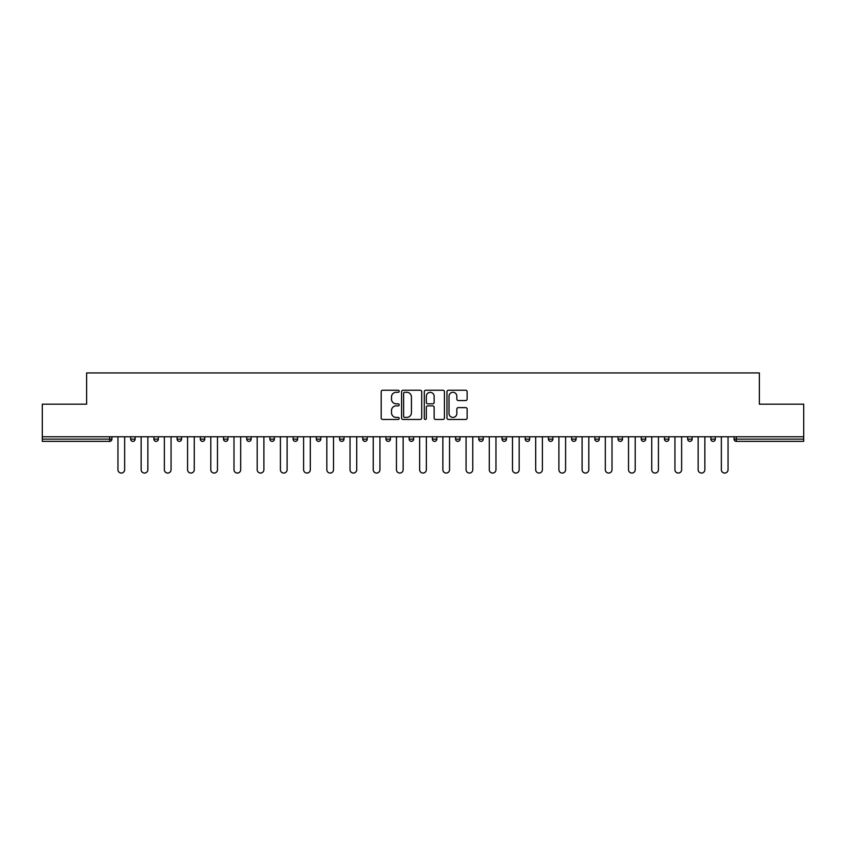 <?xml version="1.0" encoding="UTF-8"?>
<svg xmlns="http://www.w3.org/2000/svg" width="846" height="846" viewBox="0 0 846 846"><rect width="100%" height="100%" fill="white"/><g stroke="black" fill="none" stroke-linecap="round" stroke-linejoin="round"><path stroke-width="1.27" d="M399.196 391.264A1.026 1.026 0 0 0 398.18 390.249L382.656 390.249A1.459 1.459 0 0 0 381.197 391.709L381.197 417.987A1.459 1.459 0 0 0 382.656 419.457L398.18 419.457A1.026 1.026 0 0 0 399.196 418.432A1.026 1.026 0 0 0 398.18 417.406L396.171 417.406A4.674 4.674 0 0 1 391.497 412.732L391.497 410.543A4.674 4.674 0 0 1 396.171 405.869L398.18 405.869A1.026 1.026 0 0 0 399.196 404.853A1.026 1.026 0 0 0 398.18 403.828L396.171 403.828A4.674 4.674 0 0 1 391.497 399.153L391.497 396.964A4.674 4.674 0 0 1 396.171 392.29L398.18 392.29A1.026 1.026 0 0 0 399.196 391.264M465.681 400.539A1.459 1.459 0 0 0 467.14 399.079L467.14 391.709A1.459 1.459 0 0 0 465.681 390.249L448.443 390.249A1.459 1.459 0 0 0 446.984 391.709L446.984 417.987A1.459 1.459 0 0 0 448.443 419.457L465.681 419.457A1.459 1.459 0 0 0 467.14 417.987L467.14 409.083A1.459 1.459 0 0 0 465.681 407.624L458.299 407.624A1.459 1.459 0 0 0 456.84 409.083L456.84 413.504A3.902 3.902 0 0 1 452.938 417.406A3.902 3.902 0 0 1 449.025 413.504L449.025 396.203A3.902 3.902 0 0 1 452.938 392.29A3.902 3.902 0 0 1 456.84 396.203L456.84 399.079A1.459 1.459 0 0 0 458.299 400.539L465.681 400.539M42.3 436.758L42.3 404.177L86.63 404.177L86.63 372.938L759.37 372.938L759.37 404.177L803.7 404.177L803.7 436.758L42.3 436.758L42.3 439.137L109.694 439.137L109.694 436.758M421.72 391.709A1.459 1.459 0 0 0 420.261 390.249L403.034 390.249A1.459 1.459 0 0 0 401.575 391.709L401.575 417.987A1.459 1.459 0 0 0 403.034 419.457L420.261 419.457A1.459 1.459 0 0 0 421.72 417.987L421.72 391.709M425.739 390.249L442.966 390.249A1.459 1.459 0 0 1 444.425 391.709L444.425 417.987A1.459 1.459 0 0 1 442.966 419.457L435.595 419.457A1.459 1.459 0 0 1 434.135 417.987L434.135 407.328A1.459 1.459 0 0 0 432.676 405.869L427.78 405.869A1.459 1.459 0 0 0 426.321 407.328L426.321 418.432A1.026 1.026 0 0 1 425.295 419.457A1.026 1.026 0 0 1 424.28 418.432L424.28 391.709A1.459 1.459 0 0 1 425.739 390.249M109.694 441.369A2.231 2.231 0 0 0 111.926 439.137L109.694 439.137L109.694 441.369A2.231 2.231 0 0 0 111.926 439.137L111.926 436.758L111.926 439.137A2.231 2.231 0 0 1 109.694 441.369L42.3 441.369L42.3 439.137M803.7 436.758L803.7 441.369L736.306 441.369A2.231 2.231 0 0 1 734.074 439.137L734.074 436.758L734.074 439.137L803.7 439.137M130.665 436.758L130.665 439.137L130.665 436.758M132.896 441.369A2.231 2.231 0 0 1 130.665 439.137A2.231 2.231 0 0 0 132.896 441.369A2.231 2.231 0 0 0 135.127 439.137L135.127 436.758L135.127 439.137A2.231 2.231 0 0 1 132.896 441.369A2.231 2.231 0 0 1 130.665 439.137L135.127 439.137A2.231 2.231 0 0 1 132.896 441.369M153.877 436.758L153.877 439.137L153.877 436.758M158.339 436.758L158.339 439.137L158.339 436.758M177.089 436.758L177.089 439.137L177.089 436.758M181.552 436.758L181.552 439.137L181.552 436.758M200.291 436.758L200.291 439.137L200.291 436.758M204.753 436.758L204.753 439.137L204.753 436.758M223.503 436.758L223.503 439.137L223.503 436.758M227.965 436.758L227.965 439.137L227.965 436.758M251.167 436.758L251.167 439.137L246.704 439.137A2.231 2.231 0 0 0 248.936 441.369A2.231 2.231 0 0 1 246.704 439.137L246.704 436.758M269.916 436.758L269.916 439.137L269.916 436.758M274.379 436.758L274.379 439.137L274.379 436.758M293.128 436.758L293.128 439.137L293.128 436.758M297.591 436.758L297.591 439.137A2.231 2.231 0 0 1 295.36 441.369A2.231 2.231 0 0 1 293.128 439.137L297.591 439.137A2.231 2.231 0 0 1 295.36 441.369M316.33 436.758L316.33 439.137L316.33 436.758M320.793 436.758L320.793 439.137L320.793 436.758M339.542 436.758L339.542 439.137L339.542 436.758M344.005 436.758L344.005 439.137L344.005 436.758M362.744 436.758L362.744 439.137L362.744 436.758M367.217 436.758L367.217 439.137L367.217 436.758M385.956 436.758L385.956 439.137L385.956 436.758M390.418 436.758L390.418 439.137L390.418 436.758M409.168 436.758L409.168 439.137L409.168 436.758M413.631 436.758L413.631 439.137L413.631 436.758M436.832 436.758L436.832 439.137A2.231 2.231 0 0 1 434.601 441.369A2.231 2.231 0 0 1 432.369 439.137L432.369 436.758M460.044 436.758L460.044 439.137A2.231 2.231 0 0 1 457.813 441.369A2.231 2.231 0 0 1 455.582 439.137L455.582 436.758M483.256 436.758L483.256 439.137A2.231 2.231 0 0 1 481.025 441.369A2.231 2.231 0 0 1 478.783 439.137L478.783 436.758M506.458 436.758L506.458 439.137A2.231 2.231 0 0 1 504.227 441.369A2.231 2.231 0 0 1 501.995 439.137L501.995 436.758M527.439 441.369A2.231 2.231 0 0 0 529.67 439.137L529.67 436.758L529.67 439.137A2.231 2.231 0 0 1 527.439 441.369A2.231 2.231 0 0 1 525.207 439.137L525.207 436.758M552.872 436.758L552.872 439.137A2.231 2.231 0 0 1 550.64 441.369A2.231 2.231 0 0 1 548.409 439.137L548.409 436.758M571.621 436.758L571.621 439.137L571.621 436.758M576.084 436.758L576.084 439.137A2.231 2.231 0 0 1 573.852 441.369A2.231 2.231 0 0 1 571.621 439.137L576.084 439.137A2.231 2.231 0 0 1 573.852 441.369M597.065 441.369A2.231 2.231 0 0 0 599.296 439.137L599.296 436.758L599.296 439.137A2.231 2.231 0 0 1 597.065 441.369A2.231 2.231 0 0 1 594.833 439.137L594.833 436.758M618.035 436.758L618.035 439.137L618.035 436.758M622.497 436.758L622.497 439.137A2.231 2.231 0 0 1 620.266 441.369A2.231 2.231 0 0 1 618.035 439.137L622.497 439.137A2.231 2.231 0 0 1 620.266 441.369A2.231 2.231 0 0 0 622.497 439.137M641.247 439.137A2.231 2.231 0 0 0 643.478 441.369A2.231 2.231 0 0 0 645.71 439.137L645.71 436.758L645.71 439.137L641.247 439.137A2.231 2.231 0 0 0 643.478 441.369A2.231 2.231 0 0 1 641.247 439.137L641.247 436.758M664.448 436.758L664.448 439.137L664.448 436.758M668.911 436.758L668.911 439.137L668.911 436.758M692.123 436.758L692.123 439.137A2.231 2.231 0 0 1 689.892 441.369A2.231 2.231 0 0 1 687.661 439.137L687.661 436.758M715.335 436.758L715.335 439.137A2.231 2.231 0 0 1 713.104 441.369A2.231 2.231 0 0 1 710.873 439.137L710.873 436.758M156.108 441.369A2.231 2.231 0 0 1 153.877 439.137A2.231 2.231 0 0 0 156.108 441.369A2.231 2.231 0 0 0 158.339 439.137A2.231 2.231 0 0 1 156.108 441.369A2.231 2.231 0 0 1 153.877 439.137L158.339 439.137A2.231 2.231 0 0 1 156.108 441.369M179.32 441.369A2.231 2.231 0 0 1 177.089 439.137A2.231 2.231 0 0 0 179.32 441.369A2.231 2.231 0 0 0 181.552 439.137A2.231 2.231 0 0 1 179.32 441.369A2.231 2.231 0 0 1 177.089 439.137L181.552 439.137A2.231 2.231 0 0 1 179.32 441.369M202.522 441.369A2.231 2.231 0 0 1 200.291 439.137A2.231 2.231 0 0 0 202.522 441.369A2.231 2.231 0 0 0 204.753 439.137A2.231 2.231 0 0 1 202.522 441.369A2.231 2.231 0 0 1 200.291 439.137L204.753 439.137A2.231 2.231 0 0 1 202.522 441.369M225.734 441.369A2.231 2.231 0 0 1 223.503 439.137A2.231 2.231 0 0 0 225.734 441.369A2.231 2.231 0 0 0 227.965 439.137A2.231 2.231 0 0 1 225.734 441.369A2.231 2.231 0 0 1 223.503 439.137L227.965 439.137A2.231 2.231 0 0 1 225.734 441.369M248.936 441.369A2.231 2.231 0 0 0 251.167 439.137A2.231 2.231 0 0 1 248.936 441.369A2.231 2.231 0 0 1 246.704 439.137M272.148 441.369A2.231 2.231 0 0 1 269.916 439.137L274.379 439.137A2.231 2.231 0 0 1 272.148 441.369A2.231 2.231 0 0 0 274.379 439.137A2.231 2.231 0 0 1 272.148 441.369M318.561 441.369A2.231 2.231 0 0 1 316.33 439.137L320.793 439.137A2.231 2.231 0 0 1 318.561 441.369A2.231 2.231 0 0 0 320.793 439.137M341.773 441.369A2.231 2.231 0 0 1 339.542 439.137A2.231 2.231 0 0 0 341.773 441.369A2.231 2.231 0 0 0 344.005 439.137A2.231 2.231 0 0 1 341.773 441.369A2.231 2.231 0 0 1 339.542 439.137L344.005 439.137M364.975 441.369A2.231 2.231 0 0 1 362.744 439.137L367.217 439.137A2.231 2.231 0 0 1 364.975 441.369A2.231 2.231 0 0 0 367.217 439.137M388.187 441.369A2.231 2.231 0 0 1 385.956 439.137L390.418 439.137A2.231 2.231 0 0 1 388.187 441.369A2.231 2.231 0 0 0 390.418 439.137M411.399 441.369A2.231 2.231 0 0 1 409.168 439.137A2.231 2.231 0 0 0 411.399 441.369A2.231 2.231 0 0 0 413.631 439.137A2.231 2.231 0 0 1 411.399 441.369A2.231 2.231 0 0 1 409.168 439.137L413.631 439.137M666.68 441.369A2.231 2.231 0 0 1 664.448 439.137L668.911 439.137A2.231 2.231 0 0 1 666.68 441.369A2.231 2.231 0 0 0 668.911 439.137A2.231 2.231 0 0 1 666.68 441.369M404.642 392.29A1.026 1.026 0 0 0 403.616 393.316L403.616 416.391A1.026 1.026 0 0 0 404.642 417.406L406.757 417.406A4.674 4.674 0 0 0 411.431 412.732L411.431 396.964A4.674 4.674 0 0 0 406.757 392.29L404.642 392.29M434.135 396.266A3.902 3.902 0 0 0 430.233 392.364A3.902 3.902 0 0 0 426.321 396.266L426.321 402.368A1.459 1.459 0 0 0 427.78 403.828L432.676 403.828A1.459 1.459 0 0 0 434.135 402.368L434.135 396.266M117.954 469.71L117.954 436.758L117.954 469.71A3.352 3.352 0 0 0 121.295 473.062A3.352 3.352 0 0 0 124.648 469.71L124.648 436.758M141.155 469.71L141.155 436.758L141.155 469.71A3.352 3.352 0 0 0 144.507 473.062A3.352 3.352 0 0 0 147.849 469.71L147.849 436.758M164.367 469.71L164.367 436.758L164.367 469.71A3.352 3.352 0 0 0 167.709 473.062A3.352 3.352 0 0 0 171.061 469.71L171.061 436.758M187.569 469.71L187.569 436.758L187.569 469.71A3.352 3.352 0 0 0 190.921 473.062A3.352 3.352 0 0 0 194.263 469.71L194.263 436.758M210.781 469.71L210.781 436.758L210.781 469.71A3.352 3.352 0 0 0 214.133 473.062A3.352 3.352 0 0 0 217.475 469.71L217.475 436.758M233.993 469.71L233.993 436.758L233.993 469.71A3.352 3.352 0 0 0 237.335 473.062A3.352 3.352 0 0 0 240.687 469.71L240.687 436.758M257.195 469.71L257.195 436.758L257.195 469.71A3.352 3.352 0 0 0 260.547 473.062A3.352 3.352 0 0 0 263.889 469.71L263.889 436.758M280.407 469.71L280.407 436.758L280.407 469.71A3.352 3.352 0 0 0 283.748 473.062A3.352 3.352 0 0 0 287.101 469.71L287.101 436.758M303.608 469.71L303.608 436.758L303.608 469.71A3.352 3.352 0 0 0 306.961 473.062A3.352 3.352 0 0 0 310.302 469.71L310.302 436.758M326.82 469.71L326.82 436.758L326.82 469.71A3.352 3.352 0 0 0 330.173 473.062A3.352 3.352 0 0 0 333.514 469.71L333.514 436.758M350.033 469.71L350.033 436.758L350.033 469.71A3.352 3.352 0 0 0 353.374 473.062A3.352 3.352 0 0 0 356.726 469.71L356.726 436.758M373.234 469.71L373.234 436.758L373.234 469.71A3.352 3.352 0 0 0 376.586 473.062A3.352 3.352 0 0 0 379.928 469.71L379.928 436.758M396.446 469.71L396.446 436.758L396.446 469.71A3.352 3.352 0 0 0 399.788 473.062A3.352 3.352 0 0 0 403.14 469.71L403.14 436.758M419.648 469.71L419.648 436.758L419.648 469.71A3.352 3.352 0 0 0 423 473.062A3.352 3.352 0 0 0 426.352 469.71L426.352 436.758M442.86 469.71L442.86 436.758L442.86 469.71A3.352 3.352 0 0 0 446.212 473.062A3.352 3.352 0 0 0 449.554 469.71L449.554 436.758M466.072 469.71L466.072 436.758L466.072 469.71A3.352 3.352 0 0 0 469.414 473.062A3.352 3.352 0 0 0 472.766 469.71L472.766 436.758M489.274 469.71L489.274 436.758L489.274 469.71A3.352 3.352 0 0 0 492.626 473.062A3.352 3.352 0 0 0 495.968 469.71L495.968 436.758M512.486 469.71L512.486 436.758L512.486 469.71A3.352 3.352 0 0 0 515.827 473.062A3.352 3.352 0 0 0 519.18 469.71L519.18 436.758M535.698 469.71L535.698 436.758L535.698 469.71A3.352 3.352 0 0 0 539.039 473.062A3.352 3.352 0 0 0 542.392 469.71L542.392 436.758M558.899 469.71L558.899 436.758L558.899 469.71A3.352 3.352 0 0 0 562.252 473.062A3.352 3.352 0 0 0 565.593 469.71L565.593 436.758M582.111 469.71L582.111 436.758L582.111 469.71A3.352 3.352 0 0 0 585.453 473.062A3.352 3.352 0 0 0 588.805 469.71L588.805 436.758M605.313 469.71L605.313 436.758L605.313 469.71A3.352 3.352 0 0 0 608.665 473.062A3.352 3.352 0 0 0 612.007 469.71L612.007 436.758M628.525 469.71L628.525 436.758L628.525 469.71A3.352 3.352 0 0 0 631.867 473.062A3.352 3.352 0 0 0 635.219 469.71L635.219 436.758M651.737 469.71L651.737 436.758L651.737 469.71A3.352 3.352 0 0 0 655.079 473.062A3.352 3.352 0 0 0 658.431 469.71L658.431 436.758M674.939 469.71L674.939 436.758L674.939 469.71A3.352 3.352 0 0 0 678.291 473.062A3.352 3.352 0 0 0 681.633 469.71L681.633 436.758M698.151 469.71L698.151 436.758L698.151 469.71A3.352 3.352 0 0 0 701.493 473.062A3.352 3.352 0 0 0 704.845 469.71L704.845 436.758M721.352 469.71L721.352 436.758L721.352 469.71A3.352 3.352 0 0 0 724.705 473.062A3.352 3.352 0 0 0 728.046 469.71L728.046 436.758M736.306 436.758L736.306 441.369M434.601 441.369A2.231 2.231 0 0 0 436.832 439.137L432.369 439.137M457.813 441.369A2.231 2.231 0 0 0 460.044 439.137L455.582 439.137M481.025 441.369A2.231 2.231 0 0 0 483.256 439.137L478.783 439.137M504.227 441.369A2.231 2.231 0 0 0 506.458 439.137L501.995 439.137M529.67 439.137L525.207 439.137M550.64 441.369A2.231 2.231 0 0 0 552.872 439.137L548.409 439.137M599.296 439.137L594.833 439.137M643.478 441.369A2.231 2.231 0 0 0 645.71 439.137M689.892 441.369A2.231 2.231 0 0 0 692.123 439.137L687.661 439.137M713.104 441.369A2.231 2.231 0 0 0 715.335 439.137L710.873 439.137"/></g></svg>
